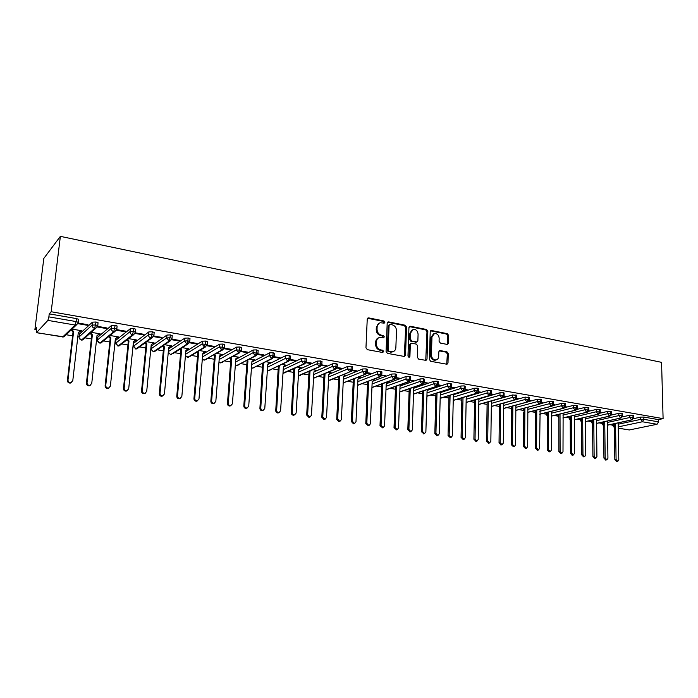 <?xml version="1.0" encoding="UTF-8"?>
<svg xmlns="http://www.w3.org/2000/svg" width="698" height="698" viewBox="0 0 698 698"><rect width="100%" height="100%" fill="white"/><g stroke="black" fill="none" stroke-linecap="round" stroke-linejoin="round"><path stroke-width="1.05" d="M384.903 322.249L383.952 320.958L368.745 317.904L367.235 319.195L365.961 347.805L367.349 349.672L382.679 352.49L383.726 351.565L382.774 350.274L380.803 349.907C378.028 349.079 376.571 347.107 376.414 343.966L376.519 341.584C376.728 339.272 377.836 337.867 379.843 337.378L383.595 337.771L384.319 336.855L383.368 335.564L381.405 335.18C378.639 334.342 377.182 332.361 377.033 329.247L377.129 326.882C377.339 324.622 378.421 323.235 380.375 322.746L384.197 323.157L384.903 322.249M383.926 323.157L383.141 321.342L367.584 318.279M382.713 352.499L381.954 350.623L379.982 350.256L380.803 349.907M383.324 337.78L382.548 335.93L380.584 335.555L381.405 335.18M447.121 344.411L448.482 343.146L448.674 335.468L447.383 333.688L431.6 330.52L430.212 331.777L429.401 359.522L430.718 361.32L447.008 364.251L448.003 362.951L448.229 353.598L446.938 351.818L439.784 350.518L438.798 351.809L438.676 356.46C438.527 358.406 437.629 359.566 435.997 359.941C433.284 359.88 431.774 358.266 431.443 355.108L431.966 336.864L434.549 333.469C437.28 333.504 438.815 335.11 439.164 338.286L439.077 341.305L440.377 343.093L447.121 344.411M51.172 311.744L60.368 236.36L661.564 362.349L663.1 418.634L51.172 311.744L49.235 313.864L48.869 316.875L76.161 321.577L76.51 318.602L49.235 313.864M406.524 327.048L405.189 325.216L388.664 321.9L387.189 323.183L386.073 351.522L387.434 353.363L404.098 356.425L405.547 355.116L406.524 327.048L405.686 327.423L404.351 325.591L387.547 322.267M410.38 326.263L426.53 329.5L427.839 331.306L427.019 359.077L426.007 360.386L418.678 359.112L417.343 357.297L417.709 345.929L416.383 344.114L411.759 343.233L410.319 344.524L409.918 356.399L409.203 357.315L407.972 356.032L408.949 327.528L410.38 326.263L409.543 326.638L425.675 329.866L426.53 329.5M60.368 236.36L43.826 258.4L34.9 329.569L36.366 329.814M47.883 320.391L36.514 332.623L62.741 336.933L75.14 325.041L47.883 320.391L48.869 316.875M36.514 332.623L36.628 327.676L34.9 329.569M612.8 425.169L609.851 424.681M602.112 423.398L599.006 422.883M591.293 421.609L588.013 421.069M580.335 419.795L576.871 419.228M569.228 417.962L565.589 417.36M557.972 416.095L554.151 415.467M546.569 414.211L542.555 413.548M535.008 412.3L530.803 411.602M523.291 410.363L518.893 409.639M511.416 408.4L506.818 407.641M499.375 406.411L494.577 405.608M487.099 404.378L482.161 403.557M474.561 402.301L469.571 401.472M461.84 400.198L456.797 399.361M448.945 398.061L443.849 397.223M435.857 395.897L430.71 395.051M422.578 393.707L417.387 392.843M409.115 391.473L403.863 390.61M395.443 389.214L390.138 388.341M381.57 386.919L376.222 386.038M367.497 384.589L362.088 383.699M353.205 382.225L347.744 381.326M338.704 379.825L333.182 378.918M323.977 377.391L318.401 376.466M309.022 374.922L303.394 373.988M293.832 372.409L288.152 371.467M278.415 369.853L272.665 368.902M262.745 367.261L256.943 366.302M246.83 364.635L240.976 363.658M230.663 361.957L224.747 360.979M214.234 359.234L208.257 358.249M197.534 356.477L191.505 355.483M180.564 353.668L174.474 352.665M163.315 350.815L157.163 349.794M145.777 347.918L139.574 346.889M133.737 343.477L133.493 345.903L133.048 345.807M127.943 344.96L121.679 343.931M115.912 340.493L115.659 342.954L114.952 342.814M109.804 341.968L103.487 340.921M97.528 339.935L96.551 339.769M91.359 338.914L84.982 337.858M79.083 336.881L77.827 336.672M72.592 335.808L66.162 334.743M618.271 428.136L629.369 429.959L657.054 424.271L642.387 421.767L618.254 426.879M663.1 418.634L658.467 419.611L658.528 421.854L657.054 424.271M629.369 429.959L618.271 428.206M72.069 329.107L81.492 330.695L80.898 331.236L80.977 330.608M78.106 323.698L87.372 325.285L87.442 324.622M87.372 325.285L87.983 324.718L78.35 323.061M78.298 332.58L80.898 331.236M658.467 419.611L643.809 417.064L643.861 419.324L658.528 421.854M618.21 424.218L640.72 419.376L640.677 417.116L633.435 418.695M640.677 417.116L643.809 417.064M76.51 318.602L78.656 319.344L78.595 319.937M607.435 422.438L629.858 417.509L629.814 415.24L633.592 415.572M629.814 415.24L622.415 416.889M596.511 420.641L618.838 415.615L618.803 413.329L622.607 413.67M618.803 413.329L611.23 415.057M585.447 418.826L607.679 413.696L607.644 411.401L611.483 411.75M607.644 411.401L599.896 413.207M574.236 416.976L596.362 411.75L596.336 409.438L600.201 409.805M596.336 409.438L588.397 411.34M600.079 412.832L600.585 412.719L600.149 412.64M562.876 415.109L584.889 409.778L584.863 407.449L588.763 407.824M584.863 407.449L576.723 409.447M588.606 410.948L589.304 410.782L588.702 410.677M551.359 413.216L573.259 407.78L573.241 405.442L577.176 405.826M573.241 405.442L564.874 407.545M576.976 409.037L577.874 408.819L577.106 408.688M539.694 411.296L561.462 405.756L561.454 403.4L565.424 403.793M561.454 403.4L552.833 405.617M565.171 407.109L566.287 406.829L565.345 406.664M527.854 409.36L549.509 403.697L549.509 401.324L553.505 401.734M523.291 410.625L523.273 408.478M549.509 401.324L540.592 403.688M553.217 405.11L554.544 404.814L553.427 404.622M515.866 407.388L537.381 401.62L537.39 399.23L541.421 399.649M511.416 408.653L511.398 406.393M537.39 399.23L528.116 401.743M541.125 403.043L542.625 402.763L541.334 402.545M503.703 405.398L525.079 399.5L525.097 397.101L529.163 397.537M499.375 406.655L499.498 404.264M525.097 397.101L515.272 399.841M528.857 400.94L530.55 400.696L529.067 400.443M491.366 403.374L512.611 397.363L512.629 394.937L516.729 395.391M512.629 394.937L492.169 400.8M516.424 398.811L518.3 398.593L516.625 398.305M478.863 401.333L499.951 395.19L499.977 392.747L503.275 392.677L504.122 393.218M499.977 392.747L479.648 398.741M503.799 396.647L505.884 396.455L504.008 396.141M466.177 399.256L487.117 392.983L487.152 390.531L490.45 390.452L491.331 391.011M487.152 390.531L466.945 396.656M490.999 394.449L493.285 394.291L491.209 393.942M453.316 397.153L474.09 390.74L474.134 388.271L477.449 388.193L478.348 388.769M474.134 388.271L454.049 394.545M478.008 392.224L480.503 392.101L478.217 391.709M440.264 395.024L460.872 388.472L460.924 385.985L464.249 385.898L465.182 386.491M460.924 385.985L440.97 392.407M454.738 393.881L455.262 393.646M464.833 389.964L467.538 389.877L465.043 389.449M427.028 392.869L447.453 386.169L447.514 383.664L450.856 383.577L451.815 384.188M447.514 383.664L427.7 390.234M451.458 387.678L454.381 387.617L451.667 387.154M413.591 390.679L433.842 383.83L433.912 381.309L437.262 381.221L438.248 381.85M433.912 381.309L414.219 388.044M428.476 389.501L429.2 389.257L428.502 389.144M437.882 385.348L441.031 385.322L438.1 384.825M399.963 388.463L420.022 381.448L420.1 378.918L423.468 378.822L424.48 379.476M420.1 378.918L400.539 385.828M415.057 387.259L415.816 387.006L414.821 386.832M424.105 382.984L427.481 383.001L424.314 382.452M386.125 386.221L405.992 379.04L406.079 376.484L409.456 376.388L410.503 377.068M406.079 376.484L386.64 383.586M401.446 384.991L402.231 384.711L400.94 384.493M410.119 380.593L413.731 380.637L410.328 380.052M372.086 383.944L391.744 376.597L391.84 374.023L395.234 373.927L396.307 374.617M391.84 374.023L372.523 381.326M387.617 382.696L388.446 382.391L386.849 382.12M395.914 378.159L399.771 378.246L396.132 377.618M357.83 381.64L377.278 374.111L377.382 371.519L380.794 371.415L381.902 372.139M377.382 371.519L358.179 379.04M373.587 380.366L374.451 380.035L372.54 379.712M381.492 375.681L385.601 375.812L381.719 375.14M343.364 379.302L362.594 371.58L362.707 368.972L366.127 368.867L367.27 369.617M362.707 368.972L343.591 376.728M359.339 378.002L360.255 377.644L358.022 377.269M366.851 373.177L370.184 373.744L371.214 373.343L367.069 372.627M328.671 376.937L347.674 369.024L347.796 366.389L351.234 366.284L352.411 367.052M347.796 366.389L328.81 374.39L330.765 372.68M344.873 375.611L345.842 375.219L343.268 374.782M351.975 370.629L355.596 371.249L356.608 370.83L352.202 370.08M313.751 374.538L332.518 366.415L332.649 363.771L336.096 363.658L337.317 364.452M332.649 363.771L313.899 371.973M330.215 373.151L331.201 372.749L328.287 372.261M336.872 368.038L340.781 368.71L341.776 368.282L337.099 367.48M298.604 372.113L317.119 363.771L317.267 361.102L320.731 360.988L321.979 361.808M317.267 361.102L298.761 369.53M315.339 370.647L316.342 370.245L313.079 369.696M321.525 365.412L325.73 366.127L326.708 365.7L321.752 364.845M283.222 369.652L301.475 361.084L301.632 358.397L305.113 358.283L306.405 359.121M301.632 358.397L283.388 367.052M300.227 368.108L301.257 367.706L297.627 367.096M305.933 362.733L310.444 363.51L311.404 363.073L306.169 362.175M267.587 367.165L285.578 358.353L285.752 355.648L289.234 355.526L290.569 356.399M285.752 355.648L267.762 364.548M284.889 365.534L285.936 365.124L281.931 364.452M290.098 360.02L294.922 360.849L295.856 360.404L290.324 359.453M251.708 364.644L269.419 355.579L269.611 352.848L273.11 352.726L274.489 353.624M269.611 352.848L251.899 362.009M269.306 362.908L270.37 362.506L265.982 361.765M274.009 357.263L279.148 358.144L280.064 357.69L274.227 356.687M235.566 362.096L252.999 352.752L253.2 350.003L256.716 349.881L258.138 350.806M253.2 350.003L235.776 359.444M253.479 360.247L254.552 359.845L249.771 359.034M257.658 354.462L263.12 355.395L264.01 354.933L257.867 353.877M219.172 359.514L236.308 349.89L236.517 347.115L240.042 346.985L241.517 347.944M236.517 347.115L219.381 356.844M237.39 357.542L238.489 357.132L233.298 356.259M241.037 351.618L246.83 352.603L247.703 352.132L241.238 351.024M202.507 356.914L219.338 346.967L219.565 344.184L223.098 344.044L224.616 345.039M219.565 344.184L202.734 354.218M221.048 354.793L222.173 354.383L216.563 353.441M224.145 348.721L230.27 349.768L231.117 349.288L224.337 348.127M185.563 354.279L202.08 344.009L202.315 341.191L205.866 341.052L207.437 342.081M202.315 341.191L185.799 351.574M204.444 352.001L205.578 351.591L199.541 350.579M206.966 345.772L213.44 346.889L214.26 346.391L207.158 345.178M168.331 351.626L184.525 340.99L184.778 338.155L188.347 338.015L189.969 339.071M184.778 338.155L168.584 348.904M187.561 349.166L188.722 348.756L182.239 347.665M189.49 342.779L196.33 343.957L197.124 343.451L189.69 342.177M151.257 346.417L151.03 348.808L166.674 337.919L166.944 335.066L170.521 334.918L172.197 336.008M166.944 335.066L151.292 346.06M170.408 346.287L171.586 345.868L164.649 344.699M171.717 339.734L178.932 340.973L179.7 340.458L171.926 339.123M133.475 346.269L148.517 334.804L148.796 331.925L152.382 331.768L154.171 332.405L154.118 332.902M148.796 331.925L133.772 343.137M152.967 343.346L154.171 342.936L146.763 341.688M153.647 336.637L161.247 337.937L161.98 337.422L153.857 336.026M115.641 343.303L130.037 331.629L130.334 328.723L133.937 328.566L135.778 329.229L135.735 329.744M130.334 328.723L115.947 340.17M127.69 339.298L128.973 340.921L124.148 388.14C124.253 389.877 125.178 390.732 126.931 390.697L128.702 388.795L133.466 341.671L136.459 339.952L128.563 338.617M135.255 333.487L143.247 334.857L143.963 334.325L135.473 332.867M97.799 337.448L97.519 339.952L111.235 328.4L111.549 325.469L115.161 325.312L117.072 325.992L117.02 326.524M111.549 325.469L97.833 337.143M115.388 338.696L118.442 336.916L110.057 335.502M116.54 330.276L124.942 331.725L125.623 331.175L116.767 329.657M79.371 334.359L79.083 336.907L92.101 325.111L92.424 322.162L96.054 321.996L98.034 322.694L97.973 323.261M92.424 322.162L79.406 334.072M97.005 335.668L100.128 333.827L91.229 332.335M97.493 327.013L106.323 328.531L106.969 327.973L97.729 326.385M96.054 321.996L94.684 328.365L81.561 340.022L79.275 338.242M99.5 334.359L99.57 333.74L97.013 335.572L91.743 383.438L89.937 385.357C88.096 385.418 87.128 384.546 87.032 382.757L92.372 334.796L90.749 332.754M106.323 328.531L106.393 327.877M117.796 337.439L117.849 336.864M124.942 331.725L125.012 331.07M135.778 340.458L135.831 339.926M143.247 334.857L143.308 334.211M153.455 343.433L153.508 342.945M161.247 337.937L161.299 337.3M170.853 346.356L170.897 345.911M178.932 340.973L178.993 340.336M196.33 343.957L196.382 343.329M213.44 346.889L213.492 346.26M230.27 349.768L230.323 349.148M246.83 352.603L246.874 351.993M263.12 355.395L263.163 354.785M279.148 358.144L279.183 357.542M294.922 360.849L294.957 360.247M310.444 363.51L310.479 362.916M325.73 366.127L325.765 365.534M340.781 368.71L340.807 368.116M355.596 371.249L355.622 370.664M370.184 373.744L370.21 373.168M384.554 376.205L384.572 375.629M398.706 378.63L398.724 378.063M412.64 381.021L412.666 380.454M426.382 383.377L426.399 382.809M439.915 385.697L439.923 385.139M453.246 387.983L453.264 387.425M466.386 390.234L466.404 389.685M479.343 392.451L479.351 391.901M492.107 394.64L492.116 394.1M504.698 396.796L504.706 396.255M517.105 398.924L517.113 398.384M529.346 401.018L529.346 400.486M541.412 403.086L541.412 402.554M115.161 325.312L113.783 331.629L99.971 343.041L97.659 341.104M133.937 328.566L132.55 334.831L118.075 346.016L115.737 343.913M152.382 331.768L150.995 337.972L135.874 348.939L133.527 346.653M170.521 334.918L169.125 341.06L153.386 351.809L151.03 349.349M188.347 338.015L186.942 344.105L170.609 354.636L168.279 352.263M205.866 341.052L204.462 347.089L187.561 357.42L185.415 355.901M223.098 344.044L221.694 350.03L204.235 360.159L202.324 359.077M240.042 346.985L238.637 352.918L220.647 362.855L218.963 362.088M256.716 349.881L256.515 352.63L255.302 355.762L236.796 365.508L235.348 364.975M273.11 352.726L272.927 355.457L271.688 358.554L252.693 368.116L251.481 367.767M289.234 355.526L289.068 358.24L287.82 361.302L268.337 370.682L267.36 370.481M305.113 358.283L304.947 360.971L303.691 364.007L282.995 373.116M320.731 360.988L320.583 363.658L319.3 366.677L298.386 375.681M336.096 363.658L335.965 366.31L334.674 369.294L313.55 378.185M351.234 366.284L351.103 368.919L349.803 371.877L329.945 380.244M366.127 368.867L366.014 371.484L364.696 374.416L343.18 382.914M380.794 371.415L380.689 374.015L379.363 376.911L357.673 385.183M395.234 373.927L395.138 376.501L393.803 379.38L371.938 387.425M409.456 376.388L409.368 378.953L408.025 381.806L385.994 389.641M423.468 378.822L423.389 381.361L422.037 384.188L399.841 391.831M437.262 381.221L437.201 383.743L435.831 386.544L413.478 393.995M450.856 383.577L450.803 386.081L449.425 388.865L426.932 396.124M464.249 385.898L464.196 388.393L462.818 391.142L440.176 398.235M477.449 388.193L477.406 390.662L476.01 393.393L453.238 400.32M490.45 390.452L490.415 392.904L489.019 395.609L466.116 402.38M503.275 392.677L503.241 395.112L501.836 397.799L478.811 404.404M515.909 394.867L515.883 397.293L514.47 399.954L491.322 406.411M528.36 397.031L528.351 399.439L526.929 402.074L503.668 408.391M540.636 399.16L540.636 401.551L539.205 404.168L515.839 410.345M552.746 401.263L552.746 403.636L551.315 406.236L527.845 412.274M564.682 403.331L564.691 405.695L563.251 408.269L539.685 414.184M576.452 405.381L576.469 407.719L575.021 410.276L551.359 416.069M588.065 407.396L588.091 409.726L586.634 412.256L562.885 417.928M599.521 409.377L599.547 411.698L598.09 414.211L574.253 419.76M610.82 411.34L610.855 413.644L609.389 416.139L585.474 421.575M621.962 413.277L622.005 415.563L620.539 418.041L596.546 423.363M632.964 415.188L633.007 417.456L631.533 419.917L607.469 425.134M379.075 323.253L376.318 327.266L377.129 326.882M380.584 335.555C377.827 334.708 376.37 332.737 376.222 329.622L376.318 327.266M378.56 337.858C376.824 338.495 375.873 339.856 375.699 341.95L376.519 341.584M379.982 350.256C377.208 349.436 375.751 347.456 375.603 344.323L375.699 341.95M404.299 356.451L405.686 327.423M390.13 324.404L389.1 325.294L388.132 350.143L389.083 351.434L392.52 351.836C394.545 351.356 395.653 349.951 395.862 347.613L396.49 330.695C396.333 327.615 394.894 325.652 392.18 324.806L390.13 324.404M389.44 324.561L388.28 325.678L389.1 325.294M392.913 351.748L388.254 351.783L387.303 350.492L388.28 325.678M425.754 360.404L426.984 331.672L425.675 329.866M410.869 343.416L409.473 344.873L409.072 356.73L409.918 356.399M408.888 357.306L409.072 356.73M418.085 334.202C417.744 330.974 416.165 329.351 413.356 329.334L410.721 332.754L410.503 339.228L411.829 341.052L416.881 341.95L417.875 340.659L418.085 334.202M412.282 329.753L409.874 333.121L410.721 332.754M416.479 342.116L410.982 341.409L409.656 339.586L409.874 333.121M433.519 333.862L431.102 337.221L431.966 336.864M436.119 359.915L435.124 360.264C432.42 360.203 430.902 358.598 430.579 355.439L431.102 337.221M446.729 364.26L447.348 353.93L446.057 352.15L439.173 350.85M447.252 344.428L447.802 335.825L446.511 334.045L430.553 330.861M71.624 382.382L70.376 383.062C68.5 383.132 67.514 382.26 67.418 380.445L67.985 379.991C68.09 381.815 69.076 382.687 70.952 382.617L72.784 380.689L78.316 332.44L80.34 331.14M71.781 329.377L73.595 331.646L67.985 379.991M71.205 329.927L73.02 332.187L67.418 380.445M73.02 332.187L73.595 331.646M90.513 385.165L89.327 385.793C87.494 385.854 86.526 384.982 86.43 383.193L87.032 382.757M90.147 333.286L91.761 335.319L86.43 383.193M98.95 334.263L99.57 333.74M91.761 335.319L92.372 334.796M109.089 387.905L107.954 388.481C106.157 388.524 105.215 387.669 105.11 385.898L105.747 385.471C105.852 387.233 106.794 388.097 108.591 388.053L110.38 386.142L115.388 338.643L117.247 337.343M109.385 336.061L110.825 337.884L105.747 385.471M108.748 336.584L110.188 338.399L105.11 385.898M110.188 338.399L110.825 337.884M127.341 390.583L126.259 391.116C124.506 391.15 123.581 390.304 123.485 388.559L124.148 388.14M133.466 341.671L135.238 340.371M127.027 339.804L128.301 341.427L123.485 388.559M128.301 341.427L128.973 340.921M145.306 393.21L144.259 393.707C142.549 393.733 141.642 392.895 141.537 391.177L142.235 390.758C142.34 392.477 143.247 393.323 144.966 393.297L146.711 391.404L151.23 344.646L153.639 342.84M145.681 342.465L146.816 343.905L142.235 390.758M144.992 342.962L146.118 344.411L141.537 391.177M146.118 344.411L146.816 343.905M162.966 395.792L161.962 396.255C160.287 396.281 159.397 395.443 159.301 393.742L160.025 393.34C160.121 395.033 161.02 395.879 162.695 395.853L164.423 393.977L168.707 347.569L171.071 345.78M163.367 345.571L164.37 346.845L160.025 393.34M162.643 346.06L163.637 347.334L159.301 393.742M163.637 347.334L164.37 346.845M180.337 398.331L179.377 398.767C177.737 398.776 176.864 397.947 176.76 396.272L177.51 395.871C177.615 397.555 178.487 398.384 180.136 398.375L181.838 396.499L185.895 350.448L188.216 348.668M180.756 348.616L181.628 349.733L177.51 395.871M180.005 349.096L180.878 350.213L176.76 396.272M180.878 350.213L181.628 349.733M197.438 400.818L196.504 401.228C194.899 401.237 194.044 400.408 193.939 398.759L194.716 398.366C194.821 400.024 195.676 400.853 197.29 400.844L198.974 398.986L202.813 353.275L205.081 351.504M197.857 351.609L198.607 352.577L194.716 398.366M197.08 352.08L197.831 353.048L193.939 398.759M197.831 353.048L198.607 352.577M214.251 403.261L213.352 403.653C211.782 403.653 210.936 402.833 210.831 401.202L211.634 400.818C211.747 402.458 212.585 403.278 214.164 403.278L215.822 401.429L219.451 356.067L221.676 354.305M214.67 354.54L215.316 355.369L211.634 400.818M213.867 355.003L214.513 355.832L210.831 401.202M214.513 355.832L215.316 355.369M230.802 405.669L229.93 406.044C228.386 406.035 227.565 405.224 227.452 403.61L228.281 403.235C228.394 404.849 229.214 405.669 230.759 405.678L232.408 403.828L235.819 358.807L238.009 357.053M231.204 357.42L231.753 358.126L228.281 403.235M230.384 357.873L230.925 358.58L227.452 403.61M230.925 358.58L231.753 358.126M246.237 408.391L247.101 408.025L246.237 408.391C244.728 408.374 243.916 407.571 243.811 405.974L244.666 405.608C244.771 407.204 245.583 408.016 247.101 408.025L248.715 406.201L251.934 361.503L254.081 359.758M247.476 360.238L247.93 360.831L244.666 405.608M246.63 360.692L247.075 361.276L243.811 405.974M247.075 361.276L247.93 360.831M263.085 410.38L262.291 410.703C260.816 410.686 260.014 409.883 259.909 408.304L260.782 407.946C260.895 409.525 261.689 410.328 263.172 410.345L264.778 408.522L267.788 364.155L269.899 362.428M263.486 363.021L260.782 407.946M262.614 363.457L259.909 408.304M262.98 363.937L263.853 363.492M278.834 412.693L278.092 412.972C276.644 412.954 275.858 412.16 275.754 410.599L276.652 410.25C276.757 411.811 277.542 412.605 278.999 412.631L280.579 410.817L283.405 366.773L285.465 365.045M279.235 365.743L276.652 410.25M278.345 366.171L275.754 410.599M278.633 366.546L279.523 366.118M294.347 414.961L293.649 415.214C292.226 415.188 291.459 414.403 291.345 412.858L292.261 412.509C292.375 414.054 293.143 414.848 294.573 414.874L296.127 413.068L298.77 369.338L300.803 367.628M294.739 368.422L292.261 412.509M293.832 368.849L291.345 412.858M294.041 369.12L294.949 368.701M309.615 417.186L308.961 417.421L306.692 415.074L307.635 414.743L309.903 417.081L311.439 415.293L313.908 371.877L315.897 370.176M310.008 371.057L307.635 414.743M309.066 371.476L306.692 415.074M309.214 371.659L310.148 371.249M324.649 419.376L324.038 419.585L321.813 417.264L322.773 416.933L325.006 419.262L326.516 417.474L328.81 374.372M325.032 373.648L322.773 416.933M324.073 374.058L321.813 417.264M324.151 374.154L325.102 373.753M339.455 421.54L338.888 421.723L336.698 419.419L337.675 419.097L339.865 421.4L341.366 419.629L343.486 376.824L345.405 375.14M339.821 376.196L337.675 419.097M338.853 376.597L336.698 419.419M354.043 423.66L353.511 423.826L351.356 421.54L352.35 421.226L354.514 423.512L355.989 421.749L357.943 379.25L359.828 377.574M354.348 378.717L352.35 421.226M353.354 379.11L351.356 421.54M368.413 425.745L365.787 423.634L366.808 423.32L368.928 425.588L370.385 423.834L372.182 381.632L374.032 379.965M368.631 381.204L366.808 423.32M367.628 381.588L365.787 423.634M382.574 427.804L380.009 425.693L381.047 425.379L383.132 427.638L384.572 425.893L386.212 383.979L388.027 382.321M382.713 383.647L381.047 425.379M381.693 384.022L380.009 425.693M396.525 429.828L394.021 427.717L395.068 427.412L397.127 429.654L398.541 427.918L400.033 386.291L401.821 384.642M396.586 386.046L395.068 427.412M395.548 386.413L394.021 427.717M410.267 431.818L407.824 429.715L408.888 429.418L410.921 431.634L412.309 429.916L413.661 388.577L415.406 386.936M410.258 388.411L408.888 429.418M409.203 388.769L407.824 429.715M423.817 433.781L421.426 431.687L422.508 431.39L424.506 433.598L425.876 431.879L427.08 390.819L428.799 389.187M423.73 390.732L422.508 431.39M422.656 391.089L421.426 431.687M437.166 435.709L434.828 433.624L435.927 433.336L437.899 435.526L439.251 433.824L440.316 393.035L442.009 391.412M437.009 393.018L435.927 433.336M435.927 393.367L434.828 433.624M450.332 437.62L448.046 435.535L449.154 435.255L451.091 437.428L452.426 435.735L453.36 395.216L454.834 393.777M450.097 395.26L449.154 435.255M448.997 395.609L448.046 435.535M463.306 439.496L461.064 437.419L462.189 437.149L464.1 439.304L465.418 437.611L466.22 397.371L467.494 396.115M463.01 397.476L462.189 437.149M461.893 397.816L461.064 437.419M476.097 441.337L473.898 439.278L475.033 439.007L476.926 441.145L478.217 439.47L478.889 399.492L479.988 398.401M475.731 399.657L475.033 439.007M474.605 399.989L473.898 439.278M488.713 443.16L486.558 441.11L487.701 440.848L489.568 442.968L490.842 441.302L491.392 401.586L492.326 400.643M488.277 401.804L487.701 440.848M487.134 402.127L486.558 441.11M501.147 444.958L499.035 442.916L500.196 442.654L502.028 444.766L503.293 443.108L503.72 403.645L504.514 402.842M500.649 403.915L500.196 442.654M499.498 404.238L499.035 442.916M513.414 446.729L511.337 444.696L512.515 444.443L514.321 446.537L515.569 444.888L515.874 405.686L516.537 404.997M512.847 406L512.515 444.443M511.686 406.315L511.337 444.696M525.507 448.474L523.474 446.458L524.66 446.205L526.44 448.282L527.671 446.641L527.863 407.693L528.412 407.117M524.879 408.051L524.66 446.205M523.683 412.003L523.474 446.458M537.443 450.201L535.445 448.186L536.64 447.942L538.402 450.001L539.606 448.369L540.13 409.203M536.745 410.075L536.64 447.942M535.567 410.38L535.445 448.186M549.213 451.894L547.249 449.896L548.454 449.652L550.19 451.702L551.385 450.079L551.708 411.253M548.462 412.073L548.454 449.652M547.267 412.37L547.249 449.896M560.826 453.569L558.897 451.58L560.11 451.344L561.829 453.377L562.998 451.763L563.129 413.268M560.014 414.036L560.11 451.344M558.81 414.324L558.897 451.58M572.281 455.218L570.379 453.246L571.61 453.011L573.302 455.026L574.454 453.421L574.41 415.258M571.409 415.973L571.61 453.011M570.196 416.261L570.379 453.246M583.58 456.85L581.722 454.887L582.952 454.66L584.627 456.658L585.762 455.061L585.543 417.212M582.655 417.884L582.952 454.66M581.434 418.163L581.722 454.887M594.74 458.455L592.899 456.509L594.146 456.283L595.795 458.272L596.921 456.684L596.537 419.132M593.754 419.76L594.146 456.283M592.523 420.039L592.899 456.509M605.742 460.043L603.936 458.106L605.192 457.879L606.824 459.86L607.932 458.281L607.408 421.025M604.712 421.618L605.192 457.879M603.473 421.897L603.936 458.106M616.613 461.614L614.833 459.677L616.09 459.459L617.704 461.422L618.794 459.851L618.184 422.875M615.523 423.45L616.09 459.459M614.275 423.721L614.833 459.677M383.141 321.342L383.952 320.958M381.954 350.623L382.774 350.274M382.548 335.93L383.368 335.564M36.375 332.693L63.919 336.89L76.361 324.998L75.14 325.041L76.161 321.577L78.316 322.319L78.237 322.912M643.861 419.324L642.387 421.767L640.72 419.376L643.861 419.324M98.034 322.694L97.781 326.088L95.757 328.322L97.711 325.643L95.731 324.945L92.101 325.111C92.084 326.812 92.947 327.903 94.684 328.365L95.757 328.322L82.6 339.97L81.561 340.022C79.895 339.586 79.066 338.547 79.083 336.907L79.066 337.213M62.593 336.994L63.919 336.89L65.821 335.075M78.656 319.344L78.316 322.319L76.361 324.998L78.403 322.755M97.511 340.284L97.519 339.952C97.511 341.584 98.331 342.613 99.971 343.041L100.966 342.997L114.812 331.585L116.767 328.915L114.847 328.235L111.235 328.4C111.226 330.093 112.081 331.166 113.783 331.629L114.812 331.585L116.706 329.447M115.659 342.954L118.075 346.016L119.026 345.972L133.536 334.787L135.491 332.126L133.641 331.471L130.037 331.629C130.037 333.304 130.875 334.377 132.55 334.831L133.536 334.787L135.429 332.641M133.493 345.903L135.874 348.939L136.782 348.904L151.937 337.937L153.892 335.284L152.103 334.656L148.517 334.804C148.526 336.471 149.346 337.527 150.995 337.972L151.937 337.937L153.839 335.773M151.021 349.192L153.386 351.809L154.258 351.783L170.024 341.034L171.978 338.39L170.251 337.78L166.674 337.919L169.125 341.06L170.024 341.034L171.935 338.862M189.734 341.889L188.094 340.851L184.525 340.99L186.942 344.105L187.806 344.079L172.877 353.685M207.472 341.627L207.245 344.437L205.291 347.072L204.462 347.089L202.08 344.009L207.245 344.437L205.291 347.072L189.716 356.573M535.427 410.415L535.558 412.352M546.996 412.439L547.267 414.237M558.409 414.429L558.81 416.095M569.673 416.383L569.681 418.058L570.205 417.928M580.788 418.311L580.806 419.891L581.443 419.742M591.764 420.213L591.782 421.714L592.541 421.54M602.601 422.089L602.618 423.503L603.491 423.311M613.289 423.939L613.315 425.274L614.292 425.056M81.413 340.083L82.6 339.97L84.432 338.347M99.814 343.111L100.966 342.997L102.719 341.549M117.072 325.992L116.819 329.351M117.91 346.077L120.702 344.681M135.778 329.229L135.525 332.571M135.7 349L138.379 347.744M154.171 332.405L153.909 335.729M168.288 352.15L170.609 354.636L171.446 354.61L170.417 354.697M153.202 351.871L155.767 350.745M172.24 335.529L171.978 338.835M185.441 355.683L188.364 357.393L187.361 357.472M202.341 358.842L204.235 360.159L206.276 359.4M204.025 360.212L222.488 350.012L224.433 347.386L219.338 346.967L221.694 350.03L222.488 350.012L224.346 348.049M218.989 361.852L220.647 362.855L222.583 362.166M220.428 362.908L239.397 352.9L241.342 350.291L236.308 349.89L238.637 352.918L241.194 351.155M224.651 344.603L224.398 347.822M235.366 364.749L236.796 365.508L238.637 364.888M236.578 365.551L256.035 355.744L257.972 353.144L252.999 352.752L255.302 355.762L257.763 354.191M241.543 347.525L241.307 350.71M251.498 367.567L252.693 368.116L254.438 367.558M252.467 368.16L272.394 358.536L274.331 355.954L269.419 355.579L271.688 358.554L274.044 357.167M258.164 350.396L257.937 353.554M267.378 370.298L269 370.673L270.004 370.184M268.111 370.725L288.501 361.294L290.429 358.72L285.578 358.353L287.82 361.302L290.063 360.081M274.515 353.232L274.305 356.346M283.004 372.959L285.334 372.767M283.519 373.256L304.337 363.998L306.265 361.442L301.475 361.084L303.691 364.007L305.82 362.934M290.595 356.015L290.403 359.104M298.395 375.55L300.428 375.297M298.683 375.751L319.928 366.668L321.857 364.112L317.119 363.771L319.3 366.677L321.324 365.735M306.422 358.755L306.239 361.808M313.55 378.08L315.295 377.793M313.62 378.203L335.276 369.286L337.195 366.747L332.518 366.415L334.674 369.294L336.584 368.465M322.005 361.451L321.83 364.478M328.479 380.558L351.609 371.144M352.429 366.712L352.298 369.347L347.674 369.024L349.803 371.877L352.281 369.678M337.335 364.103L337.178 367.096M343.18 382.966L365.263 374.407L367.165 371.894L362.594 371.58L364.696 374.416L366.398 373.77M357.664 385.313L379.904 376.911L381.806 374.416L377.278 374.111L379.363 376.911L380.968 376.353M343.18 383.01L344.376 382.652M367.288 369.286L367.157 372.226M372.61 387.364L394.326 379.372L396.228 376.885L391.744 376.597L393.803 379.38L395.321 378.883M357.664 385.331L358.598 385.026M381.911 371.825L381.797 374.73M386.422 389.659L408.531 381.797L410.424 379.328L405.992 379.04L408.025 381.806L409.456 381.361M396.324 374.311L396.211 377.19M400.041 391.918L422.517 384.188L424.41 381.727L420.022 381.448L422.037 384.188L423.381 383.804M410.511 376.772L410.415 379.625M413.478 394.143L436.302 386.544L438.187 384.092L433.842 383.83L435.831 386.544L437.105 386.195M424.489 379.189L424.401 382.015M426.923 396.272L449.878 388.865C450.96 388.498 451.589 387.687 451.763 386.43L447.453 386.169L449.425 388.865L450.629 388.55M438.257 381.579L438.178 384.371M440.176 398.375L463.254 391.142C464.327 390.793 464.955 389.981 465.13 388.725L460.872 388.472L462.818 391.142L463.961 390.871M451.815 383.926L451.754 386.692M453.238 400.443L476.437 393.393C477.519 393.035 478.147 392.232 478.313 390.993L474.09 390.74L476.01 393.393L477.092 393.149M465.182 386.238L465.13 388.978M466.116 402.493L489.429 395.618C490.511 395.26 491.139 394.457 491.296 393.218L487.117 392.983L489.019 395.609L490.048 395.391M478.357 388.524L478.305 391.238M478.811 404.517L502.237 397.799C503.214 397.642 503.834 396.848 504.096 395.417L499.951 395.19L501.836 397.799L502.813 397.598M491.331 390.767L491.296 393.463M491.322 406.515L514.854 399.954C515.953 399.596 516.572 398.811 516.712 397.59L512.611 397.363L514.47 399.954L515.394 399.78M504.122 392.983L504.096 395.653M499.463 406.594L499.454 407.405M503.668 408.496L527.295 402.083C528.29 401.908 528.91 401.123 529.154 399.727L525.079 399.5L526.929 402.074L527.81 401.917M516.729 395.164L516.712 397.808M511.66 408.522L511.651 409.787M515.839 410.441L539.563 404.177C540.557 404.011 541.177 403.226 541.412 401.83L537.381 401.62L539.205 404.168L540.043 404.029M529.163 397.319L529.154 399.937M527.845 412.37L551.664 406.236C552.65 406.079 553.27 405.302 553.505 403.906L549.509 403.697L551.315 406.236L552.109 406.105M541.421 399.448L541.412 402.039M535.558 413.251L535.418 412.387L535.008 412.745L535.549 414.132M539.685 414.272L563.591 408.278C564.595 408.103 565.214 407.327 565.432 405.957L561.462 405.756L563.251 408.269L564.01 408.156M553.505 401.533L553.505 404.107M547.267 415.493L546.996 414.298L546.569 414.656L547.267 416.183M551.359 416.148L575.353 410.284C576.356 410.11 576.976 409.342 577.185 407.981L573.259 407.78L575.021 410.276L575.754 410.171M565.424 403.601L565.432 406.149M558.819 417.613L558.417 416.191L557.972 416.549L558.819 418.189M562.885 418.006L586.957 412.265C587.96 412.099 588.571 411.34 588.789 409.97L584.889 409.778L586.634 412.256L587.332 412.16M577.176 405.634L577.194 408.164M570.214 419.664L569.681 418.058L569.228 418.407L570.214 420.135M574.253 419.838L598.404 414.219C599.512 413.853 600.123 413.094 600.228 411.942L596.362 411.75L598.09 414.211L598.753 414.123M588.763 407.649L588.789 410.154M581.46 421.653L580.806 419.891L580.335 420.248L581.46 422.046M585.474 421.644L609.694 416.139C610.811 415.781 611.413 415.022 611.509 413.879L607.679 413.696L609.389 416.139L610.026 416.06M600.201 409.63L600.228 412.108M592.558 423.59L591.782 421.714L591.302 422.054L592.567 423.913M596.546 423.433L620.827 418.041L622.642 415.79L618.838 415.615L620.539 418.041L621.141 417.962M611.474 411.584L611.518 414.045M603.517 425.483L602.618 423.503L602.121 423.843L603.517 425.745M607.469 425.195L631.821 419.917L633.627 417.683L629.858 417.509L631.533 419.917L632.118 419.847M622.607 413.513L622.651 415.956M614.327 427.333L613.315 425.274L612.8 425.614L614.336 427.542M633.583 415.415L633.636 417.84M376.222 329.622L377.033 329.247M375.603 344.323L376.414 343.966M367.942 318.297L368.745 317.904M404.7 355.457L405.547 355.116M387.844 322.284L388.664 321.9M404.351 325.591L405.189 325.216M387.303 350.492L388.132 350.143M388.254 351.783L389.083 351.434M390.313 352.167L391.142 351.818M426.984 331.672L427.839 331.306M426.155 359.409L427.019 359.077M409.473 344.873L410.319 344.524M409.656 339.586L410.503 339.228M410.982 341.409L411.829 341.052M415.607 342.29L416.453 341.941M430.579 355.439L431.443 355.108M439.312 350.867L440.185 350.527M446.057 352.15L446.938 351.818M447.348 353.93L448.229 353.598M447.121 363.274L448.003 362.951M430.745 330.878L431.6 330.52M446.511 334.045L447.383 333.688M447.802 335.825L448.674 335.468M447.61 343.486L448.482 343.146M187.806 344.079L189.76 341.435L190.004 338.609M535.008 412.57L535.017 410.52M546.569 414.481L546.569 412.544M557.972 416.374L557.964 414.533M569.228 418.242L569.219 416.497M580.335 420.091L580.326 418.425M591.302 421.906L591.285 420.327M602.121 423.703L602.104 422.203M612.8 425.475L612.783 424.044M367.689 318.175L368.247 317.904M387.669 322.144L388.193 321.9M391.691 352.176L392.52 351.836M416.025 342.299L416.881 341.95M409.456 326.463L409.927 326.254M435.124 360.264L435.997 359.941M430.727 330.695L431.172 330.512M70.376 383.062L70.952 382.617M89.327 385.793L89.937 385.357M107.954 388.481L108.591 388.053M126.259 391.116L126.931 390.697M144.259 393.707L144.966 393.297M161.962 396.255L162.695 395.853M179.377 398.767L180.136 398.375M196.504 401.228L197.29 400.844M213.352 403.653L214.164 403.278M229.93 406.044L230.759 405.678M262.291 410.703L263.172 410.345M278.092 412.972L278.999 412.631M293.649 415.214L294.573 414.874M308.961 417.421L309.903 417.081M324.038 419.585L325.006 419.262M338.888 421.723L339.865 421.4M353.511 423.826L354.514 423.512M367.916 425.902L368.928 425.588M382.103 427.944L383.132 427.638M396.08 429.951L397.127 429.654M409.848 431.931L410.921 431.634M423.424 433.886L424.506 433.598M436.8 435.805L437.899 435.526M449.983 437.707L451.091 437.428M462.975 439.574L464.1 439.304M475.783 441.415L476.926 441.145M488.417 443.23L489.568 442.968M500.867 445.019L502.028 444.766M513.152 446.79L514.321 446.537M525.262 448.526L526.44 448.282M537.207 450.245L538.402 450.001M548.986 451.938L550.19 451.702M560.607 453.613L561.829 453.377M572.072 455.262L573.302 455.026M583.388 456.885L584.627 456.658M594.556 458.49L595.795 458.272M605.567 460.078L606.824 459.86M616.447 461.64L617.704 461.422"/></g></svg>

